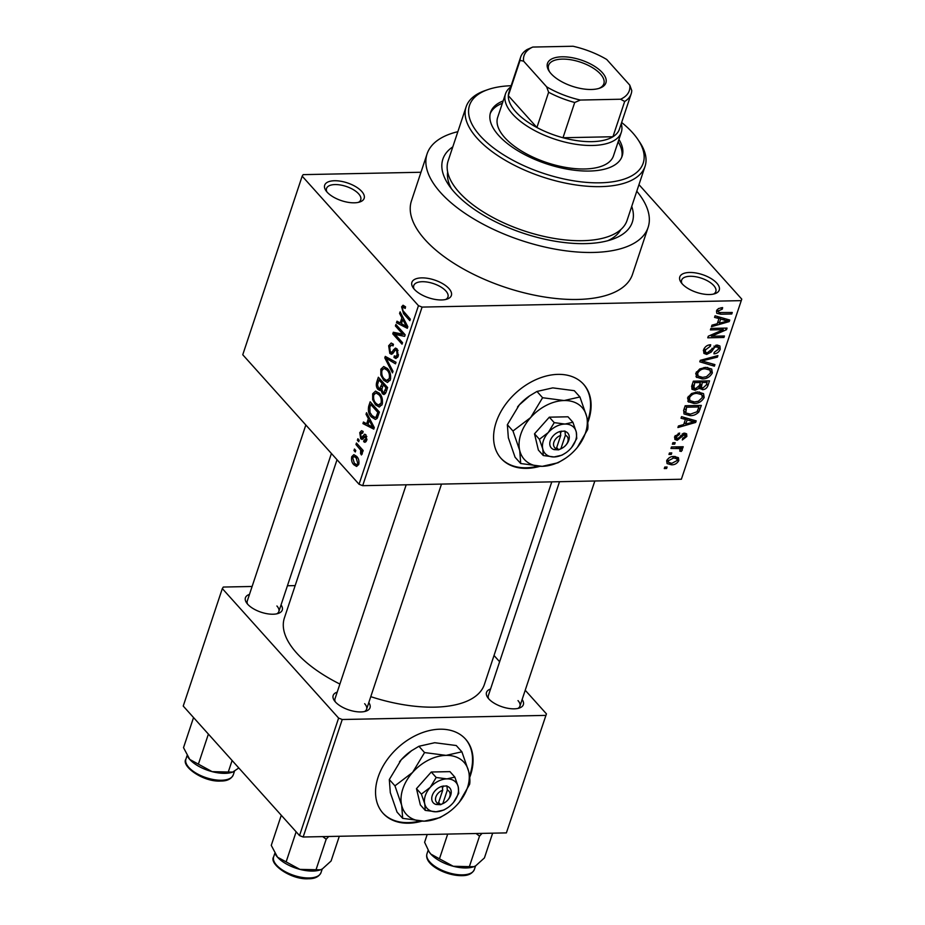 <?xml version="1.0" encoding="UTF-8"?>
<svg xmlns="http://www.w3.org/2000/svg" width="925" height="925" viewBox="0 0 925 925"><rect width="100%" height="100%" fill="white"/><g stroke="black" fill="none" stroke-linecap="round" stroke-linejoin="round"><path stroke-width="1.39" d="M361.733 191.429A20.801 9.354 -161.6 0 1 359.975 201.927A20.801 9.354 -161.6 0 1 327.103 192.134A20.801 9.354 -161.6 0 1 325.877 190.585A20.801 9.354 -161.6 0 1 335.74 180.745A20.801 9.354 -161.6 0 1 361.733 191.429M358.391 202.378A18.026 8.105 18.4 0 0 360.738 199.823A18.026 8.105 18.4 0 0 358.646 193.834A18.026 8.105 18.4 0 0 340.446 185A18.026 8.105 18.4 0 0 326.537 188.446A18.026 8.105 18.4 0 0 326.883 191.891M716.84 283.154A20.801 9.354 -161.6 0 1 715.071 293.641A20.801 9.354 -161.6 0 1 682.199 283.848A20.801 9.354 -161.6 0 1 680.985 282.31A20.801 9.354 -161.6 0 1 690.848 272.47A20.801 9.354 -161.6 0 1 716.84 283.154M713.487 294.092A18.026 8.105 18.4 0 0 715.834 291.537A18.026 8.105 18.4 0 0 713.742 285.548A18.026 8.105 18.4 0 0 695.542 276.714A18.026 8.105 18.4 0 0 681.632 280.159A18.026 8.105 18.4 0 0 681.991 283.617M448.949 288.565A20.801 9.354 -161.6 0 1 447.191 299.064A20.801 9.354 -161.6 0 1 414.308 289.271A20.801 9.354 -161.6 0 1 413.093 287.721A20.801 9.354 -161.6 0 1 422.956 277.882A20.801 9.354 -161.6 0 1 448.949 288.565M445.607 299.515A18.026 8.105 18.4 0 0 447.954 296.96A18.026 8.105 18.4 0 0 445.862 290.97A18.026 8.105 18.4 0 0 427.662 282.137A18.026 8.105 18.4 0 0 413.752 285.582A18.026 8.105 18.4 0 0 414.099 289.028M469.703 777.497A55.465 38.873 138.1 0 0 470.49 775.266A55.465 38.873 138.1 0 0 465.576 739.144A55.465 38.873 138.1 0 0 418.586 734.161A55.465 38.873 138.1 0 0 378.117 777.139A55.465 38.873 138.1 0 0 383.042 813.26A55.465 38.873 138.1 0 0 421.869 821.169M382.777 812.959A55.465 38.873 138.1 0 0 419.499 821.065M469.518 775.971A55.465 38.873 138.1 0 0 469.969 774.676A55.465 38.873 138.1 0 0 465.31 738.855M587.745 422.667A55.465 38.873 138.1 0 0 588.531 420.436A55.465 38.873 138.1 0 0 583.617 384.314A55.465 38.873 138.1 0 0 536.627 379.331A55.465 38.873 138.1 0 0 496.158 422.297A55.465 38.873 138.1 0 0 501.072 458.418A55.465 38.873 138.1 0 0 539.899 466.327M500.818 458.129A55.465 38.873 138.1 0 0 537.541 466.223M587.56 421.141A55.465 38.873 138.1 0 0 587.999 419.846A55.465 38.873 138.1 0 0 583.351 384.025M281.05 604.904A19.413 8.73 -161.6 0 1 278.367 613.391A19.413 8.73 -161.6 0 1 247.68 604.245A19.413 8.73 -161.6 0 1 246.547 602.799A19.413 8.73 -161.6 0 1 249.472 594.393M276.76 613.83A16.638 7.493 18.4 0 0 278.853 611.518A16.638 7.493 18.4 0 0 276.922 605.991M368.797 702.618A19.413 8.73 -161.6 0 1 366.103 711.105A19.413 8.73 -161.6 0 1 335.417 701.971A19.413 8.73 -161.6 0 1 334.283 700.526A19.413 8.73 -161.6 0 1 337.22 692.12M364.508 711.545A16.638 7.493 18.4 0 0 366.589 709.244A16.638 7.493 18.4 0 0 364.658 703.705M522.139 699.52A19.413 8.73 -161.6 0 1 519.445 708.007A19.413 8.73 -161.6 0 1 488.758 698.861A19.413 8.73 -161.6 0 1 487.625 697.427A19.413 8.73 -161.6 0 1 490.562 689.021M517.85 708.446A16.638 7.493 18.4 0 0 519.931 706.145A16.638 7.493 18.4 0 0 518 700.607M631.729 206.391A99.831 44.92 -161.6 0 1 612.281 239.344A99.831 44.92 -161.6 0 1 454.464 192.331A99.831 44.92 -161.6 0 1 448.637 184.907A99.831 44.92 -161.6 0 1 452.799 146.878M607.702 240.743A91.517 41.174 18.4 0 0 620.768 229.62M457.852 131.685A116.469 52.413 18.4 0 0 427.084 153.885A116.469 52.413 18.4 0 0 440.612 192.608A116.469 52.413 18.4 0 0 558.226 249.681A116.469 52.413 18.4 0 0 648.113 227.411A116.469 52.413 18.4 0 0 636.782 191.209M427.084 153.885L411.452 200.875A116.469 52.413 18.4 0 0 424.98 239.61A116.469 52.413 18.4 0 0 542.582 296.682A116.469 52.413 18.4 0 0 632.48 274.401L648.113 227.411M337.024 459.737L284.391 617.969A105.381 47.418 18.4 0 0 296.636 653.004A105.381 47.418 18.4 0 0 339.903 684.061M302.174 176.155L242.755 354.749L359.05 484.261L418.458 305.666L302.174 176.155L303.157 174.64L420.967 172.258M666.659 460.766C668.417 457.725 670.914 456.291 674.14 456.476L678.407 457.678L678.834 460.511C677.112 463.517 674.672 464.951 671.481 464.801L667.087 463.598L666.659 460.766M670.96 448.475L671.457 446.972L683.217 446.74L682.708 448.232L680.835 448.267L682.326 450.012L681.228 451.446L679.69 451.053L680.257 449.966L679.355 448.579L670.96 448.475M682.164 449.064L682.326 450.012L679.459 446.81M680.257 449.966L677.805 446.844M674.649 436.739L679.644 433.016L679.355 434.507L676.291 436.808L677.447 438.797L684.616 433.131L686.616 433.825L686.847 436.438L682.338 439.965L682.627 438.473L685.147 436.519L684.361 434.623L677.25 440.277L674.915 439.491L674.649 436.739M674.718 436.542L677.447 438.797M683.644 433.27L685.113 434.9L683.251 433.386M683.714 410.133L685.171 405.751L701.335 405.416L698.861 411.983C696.178 414.631 693.23 415.845 690.004 415.626L683.991 413.938L683.714 410.133M691.796 385.817L693.345 381.181L709.51 380.857L707.96 385.494C706.989 388.107 705.174 389.506 702.526 389.691L699.682 388.142L695.033 390.269L691.946 389.252L691.796 385.817M700.086 388.835L698.71 387.066M699.786 361.814L700.271 360.345L717.916 355.593L717.395 357.142L701.948 360.958L714.909 364.612L714.389 366.184L699.786 361.814M710.4 329.913L710.897 328.41L727.062 328.086L726.53 329.682L711.475 336.249L724.437 335.995L723.928 337.486L707.764 337.81L708.307 336.203L723.338 329.647L710.4 329.913M718.424 308.568L722.622 307.597L722.332 309.089L718.367 310.962L719.049 312.546L732.253 312.488L731.756 313.991L720.783 314.211L716.771 313.286L716.505 310.927L718.424 308.568M716.782 310.268L719.049 312.546M418.458 305.666L422.089 307.088L362.681 485.683L681.367 479.243L741.769 299.133L681.367 479.243M422.089 307.088L740.775 300.648M714.562 317.379L715.083 315.807L729.744 320.027L729.212 321.599L711.464 326.698L711.984 325.137L717.245 323.75L718.968 318.57L714.562 317.379M703.567 349.823C704.989 346.574 707.359 344.886 710.678 344.759L710.388 346.251L705.405 349.916L705.578 352.321L707.174 352.887L717.233 345.048L719.904 345.985L720.24 349.211C718.991 352.124 716.887 353.662 713.915 353.812L714.204 352.321L718.332 349.303L718.193 347.072L714.875 347.048L711.302 352.032L706.7 354.391L703.89 353.362L703.567 349.823M695.982 376.591L696.803 377.516L695.762 373.284L699.728 368.936L705.763 367.352L711.695 369.063L712.343 372.948C709.926 377.076 706.515 379.042 702.121 378.88L696.328 377.053M687.807 401.161L688.639 402.074L687.587 397.842L691.553 393.507L697.589 391.911L703.532 393.634L704.168 397.519C701.751 401.635 698.34 403.612 693.947 403.45L688.165 401.623M681.02 418.216L681.54 416.643L696.201 420.863L695.669 422.436L677.921 427.535L678.441 425.974L683.702 424.575L685.425 419.407L681.02 418.216M672.382 444.197L672.88 442.705L675.181 442.659L674.683 444.15L672.382 444.197M668.972 454.453L669.469 452.961L671.77 452.915L671.272 454.406L668.972 454.453M664.277 468.559L664.774 467.056L667.087 467.009L666.59 468.501L664.277 468.559M638.967 184.642L741.769 299.133M353.974 450.51L354.472 449.018L355.79 450.487L355.292 451.978L353.974 450.51L355.778 450.475M357.385 440.254L357.882 438.762L359.201 440.231L358.703 441.722L357.385 440.254L359.189 440.219M366.034 414.261L366.554 412.7L374.29 427.547L373.769 429.119L362.935 423.592L363.456 422.02L366.647 423.812L368.37 418.632L366.034 414.261L367.352 414.238M375.562 391.09L379.227 393.148C381.956 395.738 382.938 399.473 382.175 404.341L379.308 407.046L375.504 404.803L372.671 399.623L372.683 393.761L375.562 391.09M383.736 366.52L387.402 368.578C390.13 371.168 391.113 374.903 390.35 379.77L387.483 382.476L383.678 380.233L380.846 375.053L380.857 369.191L383.736 366.52M390.281 351.87C391.448 352.645 392.443 352.055 393.264 350.089L395.495 348.066L397.126 348.956L398.247 356.033L395.969 358.53L393.981 357.466L394.362 355.836L395.715 356.541L397.149 354.876L396.594 350.413L395.495 349.835L392.755 353.57L391.437 354.31L389.795 353.385L388.662 345.742L391.194 343.025L393.437 344.262L393.056 345.892L391.529 345.094L389.703 347.072L390.281 351.87L393.599 352.333M398.051 350.39L395.495 349.835M399.577 313.436L400.097 311.864L407.833 326.71L407.312 328.283L396.478 322.756L396.998 321.195L400.19 322.975L401.913 317.795L399.577 313.436L400.895 313.402M403.034 305.227L405.555 306.822L405.185 308.453L403.485 307.297L402.664 308.118L402.826 310.511L410.342 319.171L409.844 320.674L403.566 313.679L401.6 306.846L403.034 305.227M395.403 325.958L395.9 324.467L405.15 334.769L404.618 336.365L395.114 334.411L402.525 342.678L402.028 344.169L392.778 333.867L393.31 332.26L402.814 334.203L395.403 325.958L397.218 325.924M384.788 357.871L385.286 356.403L396.004 362.276L395.484 363.826L386.153 358.252L392.998 371.295L392.478 372.868L384.788 357.871L387.841 357.802M376.81 381.863L378.348 377.238L387.598 387.54L386.06 392.177L384.014 394.57L382.36 393.703L380.961 389.934L379.863 390.512L378.013 389.448C376.278 387.483 375.885 384.95 376.81 381.863L378.302 381.84M368.717 406.179L370.173 401.797L379.423 412.099L377.076 418.47L375.4 419.43L371.515 417.048C368.751 414.516 367.826 410.885 368.717 406.179L370.208 406.156M362.75 433.05L360.681 433.837L361.051 437.016L361.791 437.305L364.728 434.195L365.942 434.854L366.739 440.358L364.993 442.347L363.664 441.676L364.045 440.046L365.757 439.34L365.583 436.496L362.068 439.491L360.715 438.693L359.744 432.657L361.513 430.703L363.12 431.42L362.75 433.05L361.791 432.599L362.854 432.576M361.051 437.016L364.161 437.259M364.045 440.046L366.728 440.381M366.843 436.473L364.866 436.357M355.963 444.532L356.46 443.029L363.19 450.521L362.692 452.024L361.617 450.822L362.218 453.932L361.386 454.961L360.565 453.458L360.738 450.221L355.963 444.532L357.778 444.486M351.754 456.672L353.87 454.661L356.634 456.395C358.611 458.245 359.305 460.928 358.727 464.431L356.611 466.454L353.928 464.801C351.905 462.939 351.176 460.234 351.754 456.672L353.616 456.638M252.109 586.473L223.307 587.051L222.324 588.577L183.231 706.064L299.527 835.587L338.608 718.089L342.238 719.511L303.157 837.009L506.38 832.893L546.444 713.88L506.38 832.893M342.238 719.511L545.461 715.395M494.019 655.49L499.627 661.745M525.227 690.247L546.444 713.88M287.421 585.756L295.156 585.606M222.324 588.577L338.608 718.089M370.775 696.664A105.381 47.418 18.4 0 0 484.376 684.488L551.786 481.867M303.157 837.009L299.527 835.587M305.828 424.991L247.276 601.019A16.638 7.493 18.4 0 0 247.565 604.118M559.521 481.705L488.354 695.635A16.638 7.493 18.4 0 0 488.643 698.733M406.179 484.804L335.012 698.733A16.638 7.493 18.4 0 0 335.301 701.832M362.681 485.683L359.05 484.261M447.654 172.038A91.517 41.174 18.4 0 0 451.458 188.769M405.508 306.765L401.6 306.846M399.681 322.698L396.478 322.756M401.681 322.941L400.19 322.975M403.173 317.772L401.913 317.795M405.046 323.9L402.826 319.507L401.438 323.669L406.572 326.537L405.046 323.9L406.353 323.877M404.063 319.483L402.826 319.507M407.728 326.513L406.572 326.537M404.745 334.307L395.114 334.411M400.398 333.717L392.778 333.867M404.618 334.168L402.814 334.203M390.431 345.696L388.662 345.742M397.634 357.385L393.981 357.466M398.548 354.853L397.149 354.876M392.952 353.315L389.795 353.385M388.558 358.206L386.153 358.252M385.898 380.198L383.678 380.233M382.013 375.03L380.846 375.053M382.58 369.156L380.857 369.191M390.651 378.556L389.263 378.579C389.83 374.822 389.043 371.977 386.893 370.058L384.118 368.381L381.944 370.393C381.389 374.058 382.141 376.845 384.199 378.776L386.5 380.464L390.049 380.522M388.546 370.023L386.893 370.058M386.5 380.464L389.263 378.579M385.413 393.645L382.36 393.703M381.863 389.911L380.961 389.934M381.875 389.367L378.013 389.448M386.026 387.829L383.262 384.754L381.886 389.228L382.707 392.038L383.713 392.628L386.026 387.829L387.517 387.795M385.066 384.708L383.262 384.754M382.175 383.54L378.938 379.932L377.481 384.777L378.498 387.945L379.643 388.592L382.175 383.54L383.991 383.505M380.742 379.897L378.938 379.932M382.684 386.465L381.192 386.5M377.724 404.757L375.504 404.803M373.839 399.6L372.671 399.623M374.405 393.726L372.683 393.761M382.476 403.115L381.088 403.15C381.655 399.392 380.869 396.547 378.718 394.628L375.943 392.94L373.769 394.952C373.214 398.617 373.966 401.415 376.036 403.346L378.337 405.034L381.875 405.092M380.383 394.593L378.718 394.628M378.337 405.034L381.088 403.15M373.608 417.002L371.515 417.048M377.851 412.4L370.763 404.502L369.873 407.185L369.965 412.458L372.023 415.568L375.018 417.476L376.07 416.967L377.851 412.4L379.342 412.365M372.567 404.468L370.763 404.502M378.464 415.013L376.972 415.036M377.805 416.932L376.07 416.967M366.138 423.523L362.935 423.592M368.138 423.777L366.647 423.812M369.63 418.609L368.37 418.632M371.503 424.737L369.283 420.343L367.896 424.506L373.029 427.373L371.503 424.737L372.81 424.714M370.52 420.32L369.283 420.343M374.186 427.35L373.029 427.373M361.606 432.623L359.744 432.657M366.115 441.63L363.664 441.676M367.005 439.317L365.757 439.34M363.213 438.647L360.715 438.693M363.097 450.799L361.617 450.822M362.322 453.423L360.565 453.458M362.23 452.487L361.051 452.51M362.877 450.174L360.738 450.221M361.259 448.371L359.455 448.405M358.634 464.708L353.928 464.801M357.778 463.321L356.137 457.887L354.067 456.545L352.703 457.783L354.356 463.228L356.437 464.57L358.993 463.298M357.744 457.852L356.137 457.887M721.095 307.713L722.332 309.089M717.176 309.632L718.367 310.962M730.438 312.523L731.756 313.991M727.131 319.275L729.212 321.599M716.968 316.35L718.968 318.57M724.923 320.339L720.691 319.033L719.303 323.195L727.755 320.963L724.923 320.339L722.876 318.05M718.725 316.859L720.691 319.033M725.94 318.94L727.755 320.963M717.927 321.68L719.303 323.195M725.131 328.121L726.53 329.682M710.55 335.232L711.475 336.249M722.622 336.029L723.928 337.486M722.02 328.19L723.338 329.647M709.197 344.933L710.388 346.251M704.145 348.505L705.405 349.916M716.551 345.106L720.24 349.211M715.58 345.326L716.678 346.54M714.019 346.1L714.875 347.048M710.284 350.91L711.302 352.032M703.347 350.644L706.7 354.391M716.378 356.009L717.395 357.142M701.185 360.103L701.948 360.958M712.308 363.872L714.389 366.184M710.493 370.89L712.343 372.948M700.676 377.273L702.121 378.88M710.446 373.006L710.007 370.104L705.232 368.844C701.982 368.705 699.45 370.173 697.658 373.226L698.132 376.093L702.665 377.388L706.527 376.672L710.446 373.006M704.029 367.491L705.232 368.844M696.433 371.862L697.658 373.226M706.596 383.979L707.96 385.494M699.231 386.014L702.526 389.691M691.611 386.453L695.033 390.269M705.81 380.927L707.116 382.383L702.295 382.488L701.289 387.76L699.369 385.621M700.977 381.019L702.295 382.488M699.508 385.205L702.757 388.199L706.249 384.985L707.116 382.383M699.092 381.065L700.398 382.522L694.733 382.638L693.715 388.211L691.738 386.014M693.426 381.181L694.733 382.638M691.854 385.667L695.519 388.778L699.416 385.471L700.398 382.522M692.305 384.28L693.681 385.806M702.318 395.461L704.168 397.519M692.501 401.843L693.947 403.45M702.283 397.565L701.832 394.674L697.068 393.414C693.808 393.275 691.276 394.732 689.483 397.796L689.957 400.664L694.49 401.947L698.363 401.242L702.283 397.565M695.854 392.061L697.068 393.414M688.258 396.432L689.483 397.796M697.67 410.654L698.861 411.983M688.582 414.042L690.004 415.626M698.953 406.954L686.558 407.208L685.749 412.943L690.524 414.123L697.034 411.741L698.953 406.954L697.635 405.497M685.252 405.74L686.558 407.208M684.292 408.364L685.668 409.891M693.588 420.112L695.669 422.436M683.425 417.187L685.425 419.407M691.38 421.176L687.148 419.869L685.76 424.032L694.212 421.8L691.38 421.176L689.333 418.886M685.182 417.695L687.148 419.869M692.397 419.765L694.212 421.8M684.396 422.505L685.76 424.032M678.291 433.316L679.355 434.507M675.192 435.583L676.291 436.808M683.945 433.201L686.847 436.438M682.176 433.964L683.228 435.12M674.51 437.236L677.25 440.277M673.377 442.693L674.683 444.15M681.401 446.775L682.708 448.232M679.528 446.81L680.835 448.267M680.153 450.244L681.228 451.446M675.747 446.891L677.054 448.347M669.966 452.949L671.272 454.406M675.227 456.488L678.834 460.511M670.012 463.159L671.481 464.801M677.169 460.511L676.857 458.835L673.643 457.967L668.324 460.766L668.636 462.431L671.862 463.309L677.169 460.511M672.429 456.615L673.643 457.967M667.249 459.563L668.324 460.766M665.272 467.044L666.59 468.501M503.154 100.929A69.329 31.196 18.4 0 0 490.574 112.364A69.329 31.196 18.4 0 0 498.633 135.408A69.329 31.196 18.4 0 0 568.632 169.391A69.329 31.196 18.4 0 0 622.143 156.128A69.329 31.196 18.4 0 0 618.929 139.444M502.368 103.276A69.329 31.196 18.4 0 0 490.238 113.555M511.132 85.724A91.517 41.174 18.4 0 0 487.903 89.609A91.517 41.174 18.4 0 0 480.156 135.79A91.517 41.174 18.4 0 0 594.521 182.803A91.517 41.174 18.4 0 0 637.915 139.513A91.517 41.174 18.4 0 0 632.573 132.703A91.517 41.174 18.4 0 0 621.646 122.482M637.915 139.513L639.603 142.022A94.292 42.423 -161.6 0 1 645.049 166.361A94.292 42.423 -161.6 0 1 572.274 184.387A94.292 42.423 -161.6 0 1 477.069 138.183A94.292 42.423 -161.6 0 1 466.119 106.838A94.292 42.423 -161.6 0 1 485.047 90.604L487.903 89.609M466.119 106.838L448.139 160.881A94.292 42.423 18.4 0 0 459.089 192.227A94.292 42.423 18.4 0 0 554.295 238.442A94.292 42.423 18.4 0 0 627.069 220.404L645.049 166.361M621.242 123.719A61.004 27.449 -161.6 0 1 621.288 132.356L613.472 155.851A61.004 27.449 -161.6 0 1 566.377 167.517A61.004 27.449 -161.6 0 1 504.772 137.628A61.004 27.449 -161.6 0 1 497.685 117.336L505.512 93.841A61.004 27.449 -161.6 0 1 510.727 86.95M621.704 157.285A69.329 31.196 18.4 0 0 618.143 141.791M193.545 717.546L183.52 747.654L189.775 759.46A26.998 12.152 18.4 0 0 212.149 771.647L189.775 759.46A26.998 12.152 18.4 0 1 188.191 757.459L188.029 757.217M208.391 734.08L198.378 764.2M232.106 760.5L228.278 772.017L212.149 771.647A26.998 12.152 18.4 0 0 232.441 772.178A26.998 12.152 18.4 0 0 232.649 772.109M238.812 767.97L232.753 772.063L228.278 772.017M591.352 89.482A30.779 13.852 -161.6 0 1 549.253 71.375A30.779 13.852 -161.6 0 1 562.018 56.807A30.779 13.852 -161.6 0 1 599.146 69.595A30.779 13.852 -161.6 0 1 599.712 88.164A30.779 13.852 -161.6 0 1 591.352 89.482M598.822 88.453A29.114 13.1 18.4 0 0 603.852 83.747A29.114 13.1 18.4 0 0 591.988 67.375A29.114 13.1 18.4 0 0 562.342 59.107A29.114 13.1 18.4 0 0 548.583 65.363A29.114 13.1 18.4 0 0 549.797 72.138M523.596 61.154L520.047 60.414A58.24 26.201 -161.6 0 1 520.648 57.119L508.923 92.361A58.24 26.201 18.4 0 0 508.322 95.668L536.905 127.511A58.24 26.201 18.4 0 0 562.99 137.744A58.24 26.201 18.4 0 0 591.931 141.652A58.24 26.201 18.4 0 0 612.94 136.738A58.24 26.201 18.4 0 0 619.438 129.13L631.162 93.876A58.24 26.201 -161.6 0 1 624.676 101.484L620.606 99.229A55.465 24.952 18.4 0 0 629.775 85.135L606.731 59.477A55.465 24.952 18.4 0 0 573.038 46.25L532.765 47.059A55.465 24.952 18.4 0 0 523.596 61.154L546.64 86.823A55.465 24.952 18.4 0 0 580.345 100.05L620.606 99.229M621.288 132.356A61.004 27.449 -161.6 0 1 592.474 145.479A61.004 27.449 -161.6 0 1 530.36 128.136A61.004 27.449 -161.6 0 1 505.512 93.841M580.345 100.05L574.714 102.49L562.99 137.744L612.94 136.738L624.676 101.484M520.047 60.414L508.322 95.668A58.24 26.201 18.4 0 0 536.905 127.511L548.629 92.257L546.64 86.823M629.775 85.135L631.763 90.581A58.24 26.201 -161.6 0 1 631.162 93.876M520.648 57.119A58.24 26.201 -161.6 0 1 527.134 49.511L532.765 47.059M574.714 102.49A58.24 26.201 -161.6 0 1 548.629 92.257M322.733 836.616L326.178 839.218L328.699 836.489M281.281 815.272L271.268 845.381L277.512 857.186A26.998 12.152 18.4 0 0 299.897 869.373L277.512 857.186A26.998 12.152 18.4 0 1 275.939 855.186L275.777 854.943M296.139 831.806L286.114 861.927M326.178 839.218L316.026 869.743L299.897 869.373A26.998 12.152 18.4 0 0 320.189 869.905A26.998 12.152 18.4 0 0 320.385 869.824M339.302 836.281L331.081 861.013L322.374 868.91L320.501 869.789L316.026 869.743M476.063 833.506L479.52 836.119L469.368 866.632L453.238 866.263A26.998 12.152 18.4 0 0 466.2 867.962A26.998 12.152 18.4 0 0 473.531 866.806A26.998 12.152 18.4 0 0 473.727 866.725M447.688 834.084L439.456 858.816L430.853 854.087L429.119 851.832L424.61 842.282L427.188 834.5M429.2 851.971A26.998 12.152 18.4 0 0 429.281 852.075A26.998 12.152 18.4 0 0 430.853 854.087A26.998 12.152 -161.6 0 0 453.238 866.263L439.456 858.816M479.52 836.119L482.041 833.39M492.643 833.171L484.422 857.914L475.716 865.812L473.843 866.69L469.368 866.632M560.943 448.567L565.372 435.282L564.955 431.05L560.238 431.443A11.088 7.77 138.1 0 0 550.283 440.682A11.088 7.77 138.1 0 0 554.191 449.642L558.712 449.851L560.943 448.567A8.325 5.827 138.1 0 0 563.533 447.261A8.325 5.827 138.1 0 0 565.822 445.203A8.325 5.827 138.1 0 0 565.372 435.282M558.804 449.55A11.088 7.77 138.1 0 0 563.105 447.561L563.533 447.261M565.822 445.203L566.158 444.809A11.088 7.77 138.1 0 0 564.863 431.351M572.899 422.262L565.002 424.055L554.237 422.644L548.259 432.553L539.425 439.283L534.511 433.813L538.373 450.07L543.287 455.539L554.052 456.95L561.949 455.169L565.788 452.845A19.413 13.609 138.1 0 0 570.783 448.44A19.413 13.609 138.1 0 0 571.13 448.047A19.413 13.609 138.1 0 0 576.263 431.987L572.899 422.262L567.985 416.793L549.323 417.175L534.511 433.813M554.237 422.644L549.323 417.175M539.425 439.283L542.79 449.007L543.287 455.539M571.638 447.434L576.761 438.531L576.263 431.987A19.413 13.609 138.1 0 0 565.002 424.055A19.413 13.609 138.1 0 0 548.259 432.553A19.413 13.609 138.1 0 0 542.79 449.007A19.413 13.609 138.1 0 0 554.052 456.95A19.413 13.609 138.1 0 0 565.788 452.845M577.408 447.307L587.653 429.489C588.242 426.425 587.907 422.066 586.658 416.423A38.827 27.207 138.1 0 0 564.123 400.537A38.827 27.207 138.1 0 0 530.649 417.557A38.827 27.207 138.1 0 0 519.711 450.452A38.827 27.207 138.1 0 0 542.235 466.339A38.827 27.207 138.1 0 0 565.695 458.141A38.827 27.207 138.1 0 0 575.708 449.319A38.827 27.207 138.1 0 0 576.402 448.533A38.827 27.207 138.1 0 0 586.658 416.423L579.929 396.975L574.286 390.685L552.757 387.876L536.962 391.448L542.593 397.727L530.649 417.557L512.982 431.004L507.351 424.725L519.295 404.896L529.678 395.819L536.962 391.448M518.601 405.682L519.295 404.896A38.827 27.207 138.1 0 0 518.601 405.682A38.827 27.207 138.1 0 0 517.491 407.023M512.982 431.004L519.711 450.452L520.706 463.529L515.075 457.239L508.345 437.791L507.351 424.725M520.706 463.529L542.235 466.339L558.041 462.766L565.695 458.141M579.929 396.975L564.123 400.537L542.593 397.727M529.482 395.958L529.297 396.073A38.827 27.207 138.1 0 0 519.295 404.896M560.238 431.443L560.747 435.374L556.33 448.66L554.191 449.642M560.747 435.374A8.325 5.827 138.1 0 0 553.913 442.115A8.325 5.827 138.1 0 0 556.33 448.66M560.515 433.524L561.313 431.131M556.677 447.596L558.712 449.851M442.902 803.409L447.33 790.112L446.925 785.892L442.208 786.285A11.088 7.77 138.1 0 0 432.252 795.523A11.088 7.77 138.1 0 0 436.149 804.484L440.67 804.692L442.902 803.409A8.325 5.827 138.1 0 0 445.492 802.102A8.325 5.827 138.1 0 0 447.781 800.044A8.325 5.827 138.1 0 0 447.33 790.112M440.762 804.392A11.088 7.77 138.1 0 0 445.064 802.391L445.492 802.102M447.781 800.044L448.116 799.651A11.088 7.77 138.1 0 0 446.821 786.192M454.857 777.104L446.96 778.885L436.195 777.486L430.217 787.395L421.384 794.124L416.481 788.655L420.343 804.912L425.246 810.381L436.01 811.78L443.919 809.999L447.746 807.687A19.413 13.609 138.1 0 0 452.753 803.282A19.413 13.609 138.1 0 0 453.088 802.888A19.413 13.609 138.1 0 0 458.222 786.828L454.857 777.104L449.943 771.635L431.281 772.017L416.481 788.655M436.195 777.486L431.281 772.017M421.384 794.124L424.748 803.848L425.246 810.381M453.597 802.276L458.719 793.361L458.222 786.828A19.413 13.609 138.1 0 0 446.96 778.885A19.413 13.609 138.1 0 0 430.217 787.395A19.413 13.609 138.1 0 0 424.748 803.848A19.413 13.609 138.1 0 0 436.01 811.78A19.413 13.609 138.1 0 0 447.746 807.687M459.378 802.148L469.611 784.331C470.201 781.255 469.865 776.896 468.617 771.253A38.827 27.207 138.1 0 0 446.093 755.378A38.827 27.207 138.1 0 0 412.619 772.387A38.827 27.207 138.1 0 0 401.67 805.282A38.827 27.207 138.1 0 0 424.205 821.169A38.827 27.207 138.1 0 0 447.665 812.971A38.827 27.207 138.1 0 0 457.667 804.16A38.827 27.207 138.1 0 0 458.361 803.362A38.827 27.207 138.1 0 0 468.617 771.253L461.887 751.805L456.256 745.527L434.727 742.717L418.921 746.278L424.563 752.568L412.619 772.387L394.952 785.834L389.309 779.555L401.253 759.737L411.637 750.661L418.921 746.278M400.56 760.523L401.253 759.737A38.827 27.207 138.1 0 0 400.56 760.523A38.827 27.207 138.1 0 0 399.461 761.853M394.952 785.834L401.67 805.282L402.676 818.359L397.033 812.081L390.304 792.632L389.309 779.555M402.676 818.359L424.205 821.169L439.999 817.607L447.665 812.971M461.887 751.805L446.093 755.378L424.563 752.568M411.44 750.788L411.267 750.915A38.827 27.207 138.1 0 0 401.253 759.737M442.208 786.285L442.705 790.204L438.288 803.501L436.149 804.484M442.705 790.204A8.325 5.827 138.1 0 0 435.883 796.945A8.325 5.827 138.1 0 0 438.288 803.501M442.474 788.366L443.272 785.961M438.647 802.438L440.67 804.692M405.37 313.644L403.566 313.679M395.137 350.055L393.264 350.089M390.442 359.235L387.806 359.282M386.65 390.396L385.158 390.431M365.132 436.253L362.646 436.253M719.349 312.615L720.783 314.211M711.996 348.297L713.013 349.43M703.856 359.386L704.688 360.311M699.994 383.771L701.358 385.286M698.572 408.087L699.936 409.613M680.765 435.478L681.991 436.843M221.491 780.249A24.963 11.227 18.4 0 0 233.273 774.872C231.238 779.058 227.064 781.116 220.728 781.024C203.431 782.307 180.884 766.154 185.913 759.124A24.963 11.227 18.4 0 0 196.077 773.15A24.963 11.227 18.4 0 0 221.491 780.249M309.228 877.964A24.963 11.227 18.4 0 0 321.021 872.599C318.986 876.784 314.801 878.831 308.476 878.75C291.178 880.022 268.632 863.881 273.65 856.851A24.963 11.227 18.4 0 0 283.825 870.876A24.963 11.227 18.4 0 0 309.228 877.964M474.363 869.5C472.328 873.686 468.142 875.732 461.806 875.651C446.116 875.963 423.638 864.413 426.992 853.74A24.963 11.227 18.4 0 0 437.155 867.777A24.963 11.227 18.4 0 0 462.569 874.865A24.963 11.227 18.4 0 0 474.363 869.5L475.554 865.904M403.485 307.297L405.462 307.25M391.529 345.094L393.252 345.06M395.715 356.541L398.074 356.495M384.118 368.381L387.159 368.312M383.713 392.628L385.91 392.582M379.643 388.592L382.025 388.546M375.943 392.94L378.984 392.882M375.018 417.476L377.62 417.429M361.606 437.34L364.138 437.294M356.437 464.57L358.692 464.523M354.067 456.545L356.715 456.499M705.578 352.321L703.509 350.02M718.193 347.072L716.436 345.118M710.007 370.104L707.579 367.41M698.132 376.093L695.716 373.422M701.832 394.674L699.404 391.969M689.957 400.664L687.553 397.981M685.749 412.943L683.587 410.527M680.072 448.972L678.164 446.844M676.857 458.835L674.741 456.476M668.636 462.431L666.798 460.384M233.273 774.872L234.476 771.277M185.913 759.124L187.058 755.656M331.416 453.493L278.853 611.518M366.589 709.244L441.491 484.099M594.833 480.988L519.931 706.145M321.021 872.599L322.212 869.003M273.65 856.851L274.806 853.382M426.992 853.74L428.148 850.283"/></g></svg>
